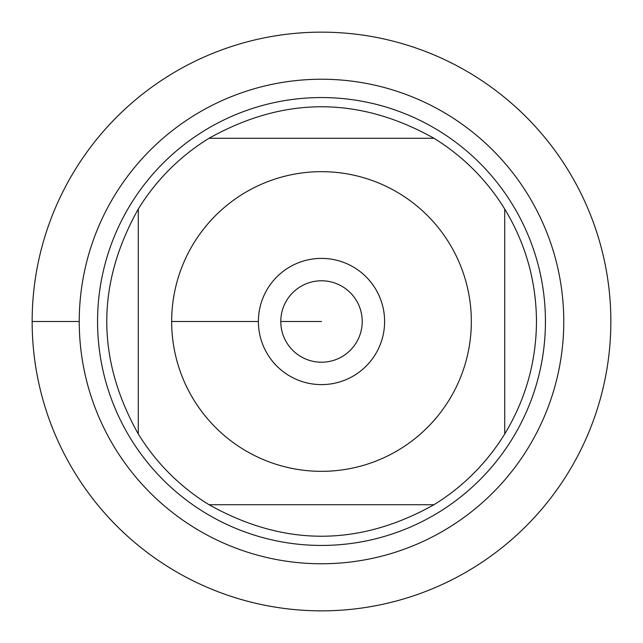 <?xml version="1.0" encoding="UTF-8"?>
<svg xmlns="http://www.w3.org/2000/svg" width="643" height="643" viewBox="0 0 643 643"><rect width="100%" height="100%" fill="white"/><g stroke="black" fill="none" stroke-linecap="round" stroke-linejoin="round"><path stroke-width="0.96" d="M32.15 321.5A289.35 289.35 0 0 1 466.175 70.915A289.35 289.35 0 0 1 466.175 572.085A289.35 289.35 0 0 1 32.15 321.5L79.242 321.5A242.258 242.258 0 0 1 442.633 111.697A242.258 242.258 0 0 1 442.633 531.303A242.258 242.258 0 0 1 79.242 321.5M97.559 321.5A223.941 223.941 0 0 1 433.47 127.563A223.941 223.941 0 0 1 433.47 515.437A223.941 223.941 0 0 1 97.559 321.5M258.39 321.5A63.11 63.11 0 0 1 353.055 266.845A63.11 63.11 0 0 1 353.055 376.155A63.11 63.11 0 0 1 258.39 321.5L171.665 321.5L258.39 321.5M471.335 321.5A149.835 149.835 0 0 0 280.782 177.307A149.835 149.835 0 0 0 193.8 399.882A149.835 149.835 0 0 0 471.335 321.5M433.953 138.277C358.987 96.273 284.013 96.273 209.047 138.277A214.979 214.979 0 0 0 138.277 209.047C96.273 284.013 96.273 358.987 138.277 433.953A214.979 214.979 0 0 0 209.047 504.723C284.013 546.727 358.987 546.727 433.953 504.723A214.979 214.979 0 0 0 504.723 433.953L504.723 209.047A214.979 214.979 0 0 0 433.953 138.277L209.047 138.277A214.979 214.979 0 0 0 138.277 209.047L138.277 433.953A214.979 214.979 0 0 0 209.047 504.723L433.953 504.723A214.979 214.979 0 0 0 504.723 433.953C525.636 399.383 536.222 361.905 536.479 321.5C536.222 281.095 525.636 243.617 504.723 209.047A214.979 214.979 0 0 0 433.953 138.277M280.782 321.5A40.718 40.718 0 0 0 341.859 356.761A40.718 40.718 0 0 0 341.859 286.239A40.718 40.718 0 0 0 280.782 321.5L321.5 321.5L280.782 321.5M610.85 321.5A289.35 289.35 0 0 1 176.825 572.085A289.35 289.35 0 0 1 176.825 70.915A289.35 289.35 0 0 1 610.85 321.5"/></g></svg>
